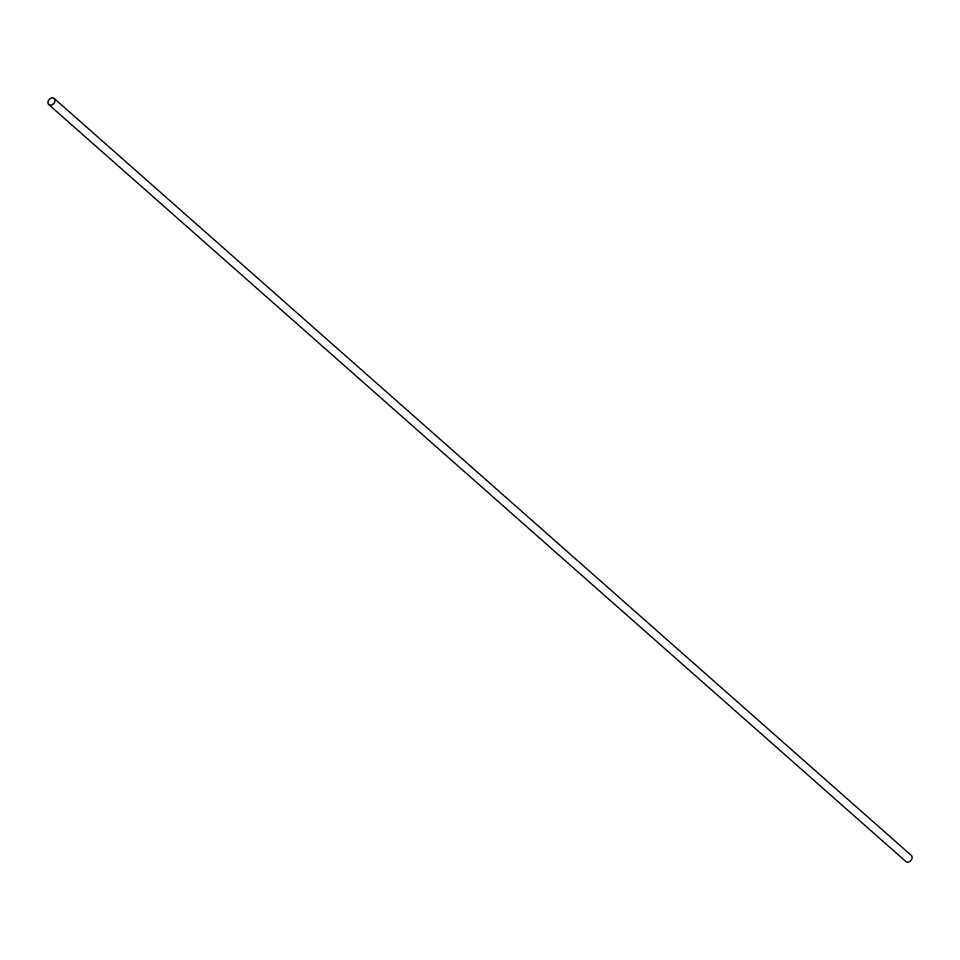 <?xml version="1.0" encoding="UTF-8"?>
<svg xmlns="http://www.w3.org/2000/svg" width="960" height="960" viewBox="0 0 960 960"><rect width="100%" height="100%" fill="white"/><g stroke="black" fill="none" stroke-linecap="round" stroke-linejoin="round"><path stroke-width="1.44" d="M48.792 104.616L905.844 861.516A4.092 3.108 -48.6 0 0 910.872 860.508A4.092 3.108 -48.6 0 0 911.256 855.384L54.216 98.484A4.092 3.108 131.4 0 1 53.832 103.608A4.092 3.108 131.4 0 1 48.792 104.616A4.092 3.108 131.4 0 1 48 101.832A4.092 3.108 131.4 0 1 50.592 98.364A4.092 3.108 131.4 0 1 54.216 98.484M48.048 101.76A3.948 3 -48.6 0 0 52.548 104.424A3.948 3 -48.6 0 0 53.7 98.28A3.948 3 -48.6 0 0 48.048 101.76"/></g></svg>
